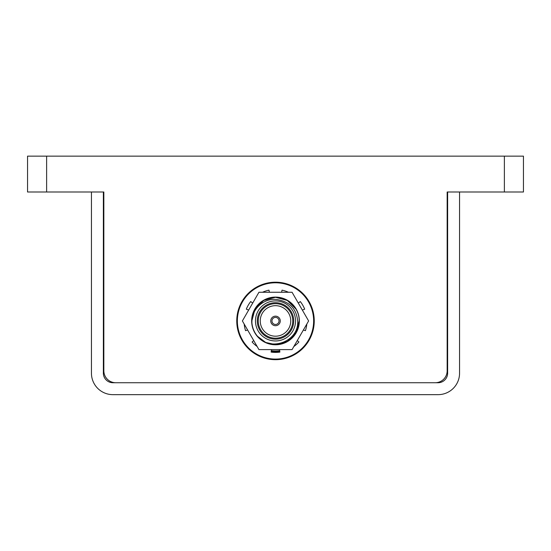 <?xml version="1.0" encoding="UTF-8"?>
<svg xmlns="http://www.w3.org/2000/svg" width="551" height="551" viewBox="0 0 551 551"><rect width="100%" height="100%" fill="white"/><g stroke="black" fill="none" stroke-linecap="round" stroke-linejoin="round"><path stroke-width="0.83" d="M112.9 394.654L438.1 394.654A21.455 21.455 0 0 0 459.555 373.192L459.555 192.003L447.632 192.003L447.632 373.192A9.539 9.539 0 0 1 438.1 382.731L112.9 382.731A9.539 9.539 0 0 1 103.368 373.192L103.368 192.003L91.445 192.003L91.445 373.192A21.455 21.455 0 0 0 112.9 394.654M459.555 263.24L459.555 282.119M370.961 394.654L389.846 394.654M161.154 394.654L180.039 394.654M91.445 282.119L91.445 263.24M257.283 320.937A18.217 18.217 0 0 1 275.5 302.719A18.217 18.217 0 0 1 293.717 320.937A18.217 18.217 0 0 1 275.5 339.147A18.217 18.217 0 0 1 257.283 320.937M292.76 320.937A17.26 17.26 0 0 0 275.5 303.677A17.26 17.26 0 0 0 258.24 320.937A17.26 17.26 0 0 0 275.5 338.197A17.26 17.26 0 0 0 292.76 320.937M279.026 320.937A3.526 3.526 0 0 0 275.5 317.404A3.526 3.526 0 0 0 271.974 320.937A3.526 3.526 0 0 0 275.5 324.463A3.526 3.526 0 0 0 279.026 320.937M280.266 320.937A4.766 4.766 0 0 0 275.5 316.164A4.766 4.766 0 0 0 270.734 320.937A4.766 4.766 0 0 0 275.5 325.703A4.766 4.766 0 0 0 280.266 320.937M290.756 320.937A15.256 15.256 0 0 0 275.5 305.674A15.256 15.256 0 0 0 260.244 320.937A15.256 15.256 0 0 0 275.5 336.193A15.256 15.256 0 0 0 290.756 320.937M255.471 320.937A20.029 20.029 0 0 0 275.5 340.959A20.029 20.029 0 0 0 295.529 320.937A20.029 20.029 0 0 0 275.5 300.908A20.029 20.029 0 0 0 255.471 320.937M251.945 320.937L251.903 322.5A23.652 23.652 0 0 0 257.517 336.296C270.204 352.254 299.193 341.496 297.636 320.937C296.541 309.435 290.343 302.444 279.04 299.964C265.961 296.596 252.227 307.575 251.945 320.937M252.027 318.01L252.096 317.528A23.652 23.652 0 0 0 251.848 320.937C251.435 308.209 262.951 297.051 275.5 297.285C288.049 297.051 299.565 308.209 299.152 320.937L295.983 332.763L287.326 341.42L275.5 344.589L265.692 342.46L257.517 336.296L265.692 342.46L275.5 344.589L287.326 341.42L295.983 332.763L299.152 320.937L295.983 332.763L287.326 341.42L275.5 344.589L265.692 342.46L257.517 336.296L265.692 342.46L275.5 344.589L287.326 341.42L295.983 332.763L299.152 320.937L295.983 332.763L287.326 341.42L275.5 344.589L265.692 342.46L257.517 336.296L265.692 342.46L275.5 344.589L287.326 341.42L295.983 332.763L299.152 320.937L295.983 332.763L287.326 341.42L275.5 344.589L265.692 342.46L257.517 336.296L265.692 342.46L275.5 344.589L287.326 341.42L295.983 332.763L299.152 320.937L295.983 332.763L287.326 341.42L275.5 344.589L265.692 342.46L257.517 336.296L265.692 342.46L275.5 344.589L287.326 341.42L295.983 332.763L299.152 320.937L295.983 332.763L287.326 341.42L275.5 344.589L265.692 342.46L257.517 336.296L265.692 342.46L275.5 344.589L287.326 341.42L295.983 332.763L299.152 320.937C299.565 308.209 288.049 297.051 275.5 297.285C262.951 297.051 251.435 308.209 251.848 320.937C251.435 308.209 262.951 297.051 275.5 297.285C288.049 297.051 299.565 308.209 299.152 320.937C299.565 308.209 288.049 297.051 275.5 297.285C262.951 297.051 251.435 308.209 251.848 320.937L255.017 309.111L263.674 300.453L275.5 297.285L263.674 300.453L255.017 309.111L251.848 320.937L255.017 309.111L263.674 300.453L275.5 297.285L263.674 300.453L255.017 309.111L263.674 300.453L275.5 297.285M279.688 350.684A30.043 30.043 0 0 1 271.312 350.684M251.903 322.5L251.848 320.937L251.903 322.5L251.848 320.937L251.903 322.5L251.848 320.937L251.903 322.5L251.848 320.937L251.903 322.5L251.848 320.937L251.903 322.5L251.848 320.937L251.903 322.5L251.848 320.937L255.017 309.111L263.674 300.453L275.5 297.285L287.326 300.453L295.983 309.111L287.326 300.453L275.5 297.285L263.674 300.453L255.017 309.111L251.848 320.937A23.652 23.652 0 0 1 251.979 318.478M295.983 332.763L287.326 341.42L275.5 344.589A23.652 23.652 0 0 0 299.152 320.937M279.825 351.641L271.175 351.641M237.357 320.937A38.143 38.143 0 0 0 275.5 359.08A38.143 38.143 0 0 0 313.643 320.937A38.143 38.143 0 0 0 275.5 282.787A38.143 38.143 0 0 0 237.357 320.937M293.855 346.496A31.469 31.469 0 0 0 298.89 341.985L297.292 340.546M271.464 349.616L271.113 352.096A31.469 31.469 0 0 0 279.887 352.096L279.536 349.616M253.708 340.546L252.11 341.985A31.469 31.469 0 0 0 257.145 346.496M244.183 324.05A31.469 31.469 0 0 0 245.574 330.669L247.619 330.001M252.682 303.098L250.705 301.555A31.469 31.469 0 0 0 246.318 309.152L248.646 310.089M269.411 292.257L268.964 290.15A31.469 31.469 0 0 0 262.538 292.257M288.462 292.257A31.469 31.469 0 0 0 282.036 290.15L281.589 292.257M302.354 310.089L304.682 309.152A31.469 31.469 0 0 0 300.295 301.555L298.318 303.098M303.381 330.001L305.426 330.669A31.469 31.469 0 0 0 306.817 324.05M299.345 320.937A23.845 23.845 0 0 0 275.5 297.092A23.845 23.845 0 0 0 251.655 320.937A23.845 23.845 0 0 0 275.5 344.774A23.845 23.845 0 0 0 299.345 320.937M258.942 292.257L242.385 320.937L258.942 349.616L292.058 349.616L308.615 320.937L292.058 292.257L258.942 292.257M314.242 320.937A38.742 38.742 0 0 0 275.5 282.195A38.742 38.742 0 0 0 236.758 320.937A38.742 38.742 0 0 0 275.5 359.679A38.742 38.742 0 0 0 314.242 320.937M103.368 278.4L103.843 278.4L103.843 370.809L103.843 192.003L27.55 192.003L27.55 156.147L46.621 156.147L46.621 192.003M504.379 156.147L523.45 156.147L523.45 192.003L504.379 192.003L504.379 156.147L46.621 156.147M447.157 237.398L447.157 266.959L447.632 266.959M447.632 278.4L447.157 278.4L447.157 370.809L447.157 192.003L504.379 192.003M447.157 370.809A11.922 11.922 0 0 1 435.235 382.731L115.765 382.731A11.922 11.922 0 0 1 103.843 370.809M103.843 266.959L103.368 266.959"/></g></svg>
